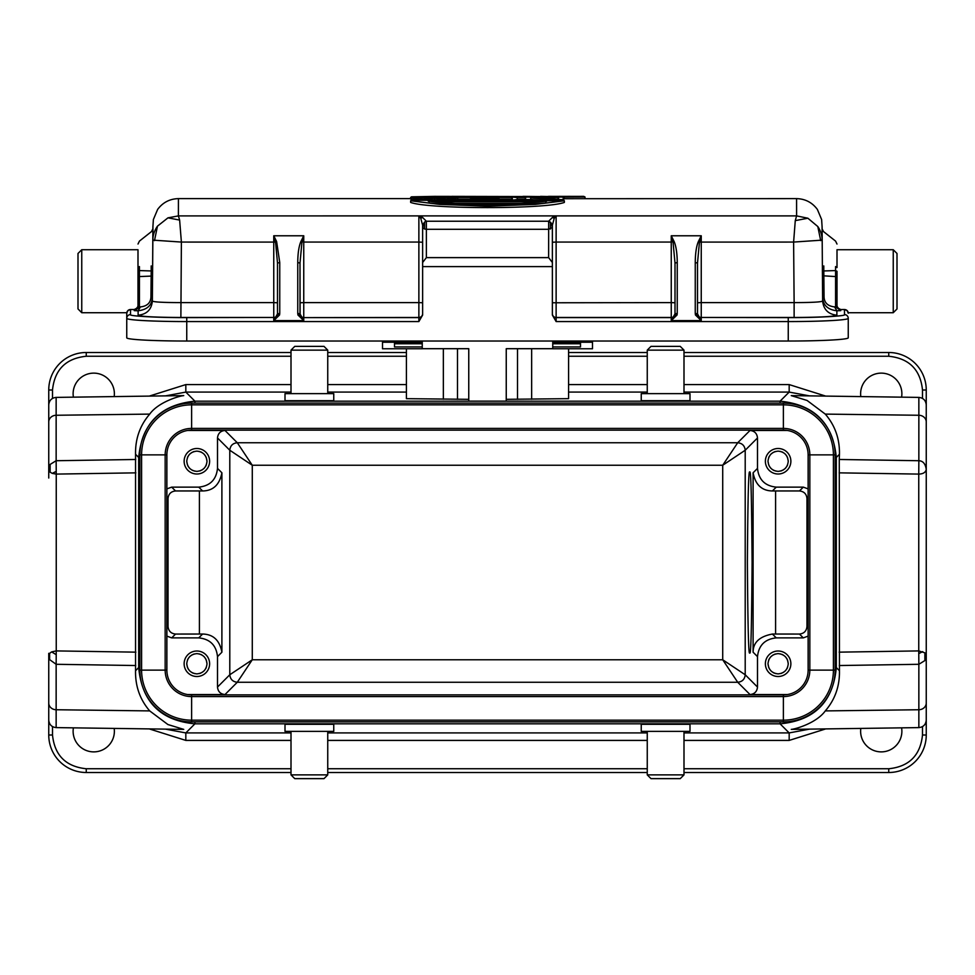 <?xml version="1.0" encoding="UTF-8"?>
<svg xmlns="http://www.w3.org/2000/svg" width="975" height="975" viewBox="0 0 975 975"><rect width="100%" height="100%" fill="white"/><g stroke="black" fill="none" stroke-linecap="round" stroke-linejoin="round"><path stroke-width="1.46" d="M128.018 310.72A3.754 3.4 0 0 0 126.75 313.268L126.75 318.337A3.754 3.742 0 0 1 130.504 314.596L130.504 309.514L134.245 309.526A3.754 3.742 180 0 0 137.268 308.002L137.999 305.931M846.983 310.72A3.754 3.4 180 0 1 848.25 313.268L847.153 310.611L844.496 309.514L840.755 309.526L844.496 309.526A3.754 3.742 0 0 1 847.153 310.623L847.153 310.611A3.754 3.742 -0 0 1 848.25 313.268L848.25 312.719M683.999 352.499L888.749 352.499A37.501 37.501 0 0 1 926.25 390L926.25 655.517L924.873 660.575L918.852 664.292L918.755 650.91L924.873 652.836L926.25 655.517L926.25 469.499C925.482 463.844 923.02 460.919 918.852 460.724L918.852 415.265A7.495 6.691 0 0 1 926.25 421.956L926.25 469.499C925.604 472.448 923.093 473.984 918.755 474.094L918.852 460.724L839.268 459.481L839.451 454.289C839.767 438.835 835.039 425.441 825.289 414.107L807.093 400.469L791.261 395.618L918.852 397.398C923.349 397.898 925.811 400.396 926.25 404.905M749.738 652.507C748.629 657.625 747.837 627.62 747.386 562.502C747.837 497.384 748.629 467.391 749.738 472.509C750.86 467.391 751.64 497.384 752.103 562.502C751.64 627.62 750.86 657.625 749.738 652.507M194.22 471.023L196.877 471.376C190.759 470.754 187.383 467.378 186.749 461.26L187.456 464.977M187.968 466.074L189.711 468.414M192.051 470.157L193.147 470.669M186.749 461.26C187.383 455.142 190.759 451.766 196.877 451.133C202.995 451.766 206.371 455.142 207.005 461.26C206.371 467.366 202.995 470.742 196.877 471.376M194.208 451.486L193.147 451.839M192.051 452.351L189.711 454.094M187.968 456.434L187.456 457.531M775.466 471.023L778.123 471.376C772.005 470.754 768.629 467.378 767.995 461.26L768.714 464.977M769.226 466.074L770.969 468.414M773.297 470.157L774.394 470.669M767.995 461.26C768.629 455.142 772.005 451.766 778.123 451.133C784.241 451.766 787.617 455.142 788.251 461.26C787.617 467.366 784.241 470.742 778.123 471.376M775.466 451.486L774.394 451.839M773.297 452.351L770.969 454.094M769.226 456.434L768.714 457.531M194.22 673.53L196.877 673.883C190.759 673.25 187.383 669.874 186.749 663.756L187.456 667.485M187.968 668.582L189.711 670.91M192.051 672.652L193.147 673.164M186.749 663.756C187.383 657.638 190.759 654.262 196.877 653.628C202.995 654.262 206.371 657.638 207.005 663.756C206.371 669.874 202.995 673.25 196.877 673.883M194.208 653.981L193.147 654.347M192.051 654.847L189.711 656.589M187.968 658.929L187.456 660.026M775.466 673.53L778.123 673.883C772.005 673.25 768.629 669.874 767.995 663.756L768.714 667.485M769.226 668.582L770.969 670.91M773.297 672.652L774.394 673.164M767.995 663.756C768.629 657.638 772.005 654.262 778.123 653.628C784.241 654.262 787.617 657.638 788.251 663.756C787.617 669.874 784.241 673.25 778.123 673.883M775.466 653.981L774.394 654.347M773.297 654.847L770.969 656.589M769.226 658.929L768.714 660.026M184.129 460.822L184.129 461.736M196.877 474.008A12.748 12.748 0 0 1 184.129 461.26A12.748 12.748 0 0 1 196.877 448.5A12.748 12.748 0 0 1 209.625 461.26A12.748 12.748 0 0 1 196.877 474.008M765.387 460.822L765.387 461.736M778.123 474.008A12.748 12.748 0 0 1 765.375 461.26A12.748 12.748 0 0 1 778.123 448.5A12.748 12.748 0 0 1 790.871 461.26A12.748 12.748 0 0 1 778.123 474.008M196.877 676.504A12.748 12.748 0 0 1 184.129 663.756A12.748 12.748 0 0 1 196.877 651.007A12.748 12.748 0 0 1 209.625 663.756A12.748 12.748 0 0 1 196.877 676.504M778.123 676.504A12.748 12.748 0 0 1 765.375 663.756A12.748 12.748 0 0 1 778.123 651.007A12.748 12.748 0 0 1 790.871 663.756A12.748 12.748 0 0 1 778.123 676.504M327.746 774.881L291.001 774.881L294.755 778.635L324.005 778.635L327.746 774.881L327.746 731.384M291.001 774.881L291.001 731.384M285.005 731.384L333.755 731.384L333.755 724.303L285.005 724.303L285.005 731.384M683.999 731.384L683.999 774.881L680.245 778.635L650.995 778.635L647.254 774.881L647.254 731.384M641.245 731.384L641.245 724.303L689.995 724.303L689.995 731.384L641.245 731.384M291.001 393.632L291.001 350.135L294.755 346.381L324.005 346.381L327.746 350.135L327.746 393.632M333.755 393.632L333.755 400.701L285.005 400.701L285.005 393.632L333.755 393.632M647.254 350.135L683.999 350.135L680.245 346.381L650.995 346.381L647.254 350.135L647.254 393.632M683.999 350.135L683.999 393.632M689.995 393.632L641.245 393.632L641.245 400.701L689.995 400.701L689.995 393.632M825.289 710.909L918.852 709.739L918.852 727.606L791.261 729.385C795.685 729.056 816.611 722.987 825.289 710.909C835.039 699.575 839.767 686.168 839.451 670.715L839.268 459.481M114.185 728.422A20.621 20.621 0 0 1 93.746 751.883A20.621 20.621 0 0 1 73.405 727.85M901.595 727.85A20.621 20.621 0 0 1 881.254 751.883A20.621 20.621 0 0 1 860.815 728.422M135.732 459.481L56.148 460.724L56.148 397.398L183.739 395.618C179.315 395.947 158.389 402.017 149.711 414.107C139.961 425.441 135.232 438.835 135.549 454.289L135.549 670.715C135.232 686.168 139.961 699.575 149.711 710.909L167.907 724.535L183.739 729.385L56.148 727.606C51.651 727.106 49.189 724.608 48.75 720.111L48.75 653.335M73.405 397.166A20.621 20.621 0 0 1 93.746 373.133A20.621 20.621 0 0 1 114.185 396.593M860.815 396.593A20.621 20.621 0 0 1 881.254 373.133A20.621 20.621 0 0 1 901.595 397.166M567.889 196.999L568.291 196.377L560.418 196.377L570.278 196.365M560.905 196.999L559.041 196.377M568.291 196.377L571.582 196.377L571.179 196.999M574.056 196.987L569.997 196.365M419.201 200.228L419.701 199.582L412.206 197.084L416.776 197.084L422.967 199.083L431.242 197.084L438.007 197.084L446.282 199.083L452.485 197.084L457.043 197.084L449.548 199.582L442.821 199.582L434.631 197.279L426.428 199.582L426.916 200.228L419.201 200.228L411.487 197.657L411.487 199.314L414.96 200.228M470.84 199.582L466.33 199.582L481.321 197.084L488.195 197.084L503.185 199.582L474.691 198.754L475.117 199.387L471.254 200.228L470.84 199.582L474.691 198.754M480.297 197.718L484.758 197.133L494.288 198.583L475.227 198.583L480.297 197.718M531.034 197.888L555.128 200.216L555.457 199.582L530.437 197.194L531.034 200.228L530.437 197.194M533.922 197.657L558.626 199.29L558.626 197.084L563.209 197.084L563.209 199.582L555.457 199.582M563.769 197.45L563.44 196.828L411.548 196.828L410.646 197.45L411.535 197.45M675.005 263.018L677.247 262.567C677.174 253.317 676.126 246.322 674.127 241.544L671.251 235.779L673.043 242.092L675.005 263.018L675.005 313.852L671.251 320.604L671.251 317.618L556.128 317.618L556.128 321.567L552.374 315.083L552.374 225.152L554.251 218.315L556.128 215.889L796.599 215.889L795.271 220.63L807.885 218.217L796.599 215.889L796.575 198.62L564.354 198.705M523.039 196.365L563.44 196.828L564.354 197.45L563.806 199.095M558.029 199.095L556.981 199.095M525.245 199.095L517.53 199.095M511.753 199.095L500.967 199.095M468.548 199.095L457.763 199.095M411.487 199.095L410.646 199.095L410.646 197.45L411.548 196.828L434.484 196.365L546.804 196.584L452.047 196.365M552.374 266.602L422.626 266.602L422.626 315.083L418.872 321.567L418.872 317.618L303.749 317.618L303.749 320.604L297.96 315.01L297.753 313.402L297.753 262.567C297.802 253.5 298.837 246.492 300.873 241.544L303.749 235.779L303.749 242.068L418.872 242.068L418.872 215.889L178.401 215.902L179.632 220.082L181.387 242.068L152.904 240.13C152.782 235.438 154.306 230.783 157.475 226.151L167.968 217.839L178.401 215.902L178.425 198.62L410.646 198.62M437.092 200.228L434.631 199.656L434.631 198.01L442.333 200.228L450.048 200.228L457.763 197.657L457.763 199.314L454.289 200.228M511.753 197.657L511.753 199.314M517.53 199.314L517.53 199.96M525.245 197.657L525.245 199.314M563.806 199.314L563.806 197.657M539.943 200.228L531.034 199.534M434.631 199.656L432.157 200.228M564.354 202.422C545.866 209.32 429.134 209.32 410.646 202.422L410.646 200.789L411.56 200.228L564.354 200.789L535.385 204.397L487.5 206.237L439.615 204.397L410.646 200.789L411.56 200.228C437.458 207.114 537.542 207.114 563.44 200.228L564.354 200.789L564.354 202.422M151.186 265.943L151.186 270.952L139.425 270.575L139.425 276.571L137.999 276.413L137.999 306.686L134.245 310.635L134.245 309.526L137.268 308.002M137.999 276.413L137.999 249.722L81.754 249.722L81.754 312.719L126.787 312.719M78 308.929L78 253.476L78 308.929L81.754 312.719M837.001 267.589L837.001 249.722L893.246 249.722L897 253.476L897 308.978L893.246 312.719L893.246 249.722M837.732 308.002A3.754 3.742 0 0 0 840.755 309.526L837.878 308.173L837.001 305.931M808.129 670.13A24.753 24.753 0 0 1 783.376 694.882L191.624 694.882A24.753 24.753 0 0 1 166.871 670.13L166.871 454.874A24.753 24.753 0 0 1 191.624 430.133L783.376 430.133A24.753 24.753 0 0 1 808.129 454.874L808.129 670.13L833.406 670.13A50.03 50.03 0 0 1 783.376 720.172L191.624 720.172A50.03 50.03 0 0 1 141.594 670.13L141.594 454.874A50.03 50.03 0 0 1 191.624 404.844L783.376 404.844A50.03 50.03 0 0 1 833.406 454.874L809.835 454.874A26.459 26.459 0 0 0 783.376 428.415L783.376 403.126A51.748 51.748 0 0 1 835.124 454.874L833.406 454.874L833.406 670.13L835.124 670.13A51.748 51.748 0 0 1 783.376 721.878L191.624 721.878A51.748 51.748 0 0 1 139.876 670.13L139.876 454.874A51.748 51.748 0 0 1 191.624 403.126L783.376 403.126M835.124 670.13L835.124 454.874M424.564 229.027L422.626 227.455L424.564 222.056L424.564 229.027L426.38 229.296L426.343 221.228L424.564 222.056L422.626 225.152L422.626 265.395M837.001 271.282L837.001 276.413L835.575 276.571L835.575 270.575L837.001 271.282L837.001 306.686L840.755 310.635L835.575 306.845L837.001 306.686M835.575 266.577L835.575 270.575L823.814 270.952L823.814 265.943M137.999 267.577L137.999 271.269L139.425 270.575L139.425 266.577M844.496 309.526L844.496 314.596C847.019 316.095 816.075 317.753 788.251 317.618L701.244 317.472L794.125 317.472C820.097 317.338 834.344 316.57 836.879 315.181L836.879 310.793L840.755 310.635L840.755 309.526M824.058 296.936C824.338 302.859 827.836 306.174 834.551 306.893L835.575 306.845L835.575 276.571L823.863 275.84L824.058 296.936L822.632 297.131C822.912 305.09 827.653 309.648 836.879 310.793L834.551 306.893M140.449 306.893L138.121 310.793L134.245 310.635L140.449 306.893C147.152 306.187 150.662 302.859 150.942 296.936L151.186 270.952L152.612 270.453L152.368 297.131C152.124 305.102 147.371 309.66 138.121 310.793L138.121 315.181C140.656 316.57 154.903 317.338 180.875 317.472L273.756 317.472L186.749 317.618C158.925 317.753 127.981 316.095 130.504 314.596M794.125 317.472L794.125 302.603C811.517 302.579 821.023 302.067 822.632 301.068L822.437 276.035L823.863 275.84L823.814 270.952L822.388 270.441L822.388 265.127M695.248 313.402L695.467 315.01L701.244 320.604L697.503 313.852L697.503 263.018L699.453 242.092L698.38 241.544C696.382 246.236 695.346 253.232 695.248 262.567L695.248 313.402L697.503 313.852M556.128 321.567L788.251 321.567A59.999 3.218 0 0 0 848.25 318.337L848.25 325.735M137.999 306.686L139.425 306.845L139.425 276.571L152.563 276.035M277.497 313.852L273.756 320.604L273.756 317.618A3.754 3.742 0 0 0 277.363 314.864L279.533 315.01L273.756 320.604L303.749 320.604L299.995 313.852L299.995 263.018L301.957 242.092L303.749 235.779L273.756 235.779L276.62 241.544L279.752 262.567L277.497 263.018L277.497 313.852L279.752 313.402L279.533 315.01M138.121 315.181C146.725 314.352 151.466 309.648 152.368 301.068C153.977 302.067 163.483 302.579 180.875 302.603L273.756 302.603L273.756 317.472A3.754 3.742 0 0 0 277.497 313.731L277.497 313.731M134.245 309.514L130.504 309.514A3.754 3.742 180 0 0 127.847 310.623L127.847 310.611A3.754 3.742 180 0 0 126.75 313.268L126.75 325.735M137.999 244.043L139.425 241.105L151.515 231.55L152.941 228.723L152.612 270.453M822.437 276.035L822.388 270.441M844.496 314.596A3.754 3.742 180 0 1 848.25 318.337L848.25 337.813A59.999 3.218 0 0 1 788.251 341.031L788.251 317.618M807.885 218.217L817.806 226.541C820.658 230.697 822.083 235.231 822.096 240.13L793.613 242.068L794.125 302.603L701.244 302.603L701.244 317.472A3.754 3.742 180 0 1 697.503 313.731L697.503 313.731M695.467 315.01L697.637 314.864A3.754 3.742 0 0 0 701.244 317.618L701.244 320.604L671.251 320.604L677.04 315.01L677.247 313.402L677.247 262.567M186.749 317.618L186.749 321.567A59.999 3.218 0 0 1 126.75 318.337L126.75 337.813A59.999 3.218 0 0 0 186.749 341.031L788.251 341.031M795.271 220.63L793.613 242.068L699.453 242.092L701.244 235.779L698.38 241.544M822.12 229.283L822.083 226.627M552.374 313.877A3.754 3.742 180 0 0 556.128 317.618L556.128 242.068L552.374 242.239L552.374 262.507L548.62 257.619L426.38 257.619L426.38 229.296L548.62 229.296L552.374 227.455L551.314 223.202L548.657 221.228L552.374 217.498L556.128 215.889L556.128 242.068L671.251 242.068L671.251 235.779L701.244 235.779L701.244 302.603L697.503 302.774M677.04 315.01L674.871 314.864A3.754 3.742 180 0 1 671.251 317.618L671.251 317.472A3.754 3.742 180 0 0 675.005 313.731L675.005 313.731M697.503 263.018L695.248 262.567M552.374 302.774L671.251 302.603L671.251 242.068L674.127 241.544M675.005 313.852L677.247 313.402M152.917 226.614L152.88 229.283M297.96 315.01L300.129 314.864L299.995 263.018L297.753 262.567M277.497 302.774L273.756 302.603L273.756 235.779L275.547 242.092L276.62 241.544M300.873 241.544L303.749 242.068L303.749 302.603L418.872 302.603L418.872 317.618A3.754 3.742 180 0 0 422.626 313.877M297.753 313.402L299.995 313.852M180.875 317.472L181.387 242.068L275.547 242.092L277.497 263.018M548.62 257.619L548.657 221.228L426.343 221.228L422.626 217.498L418.872 215.889L420.749 218.315L422.626 225.152L422.626 262.507L426.38 257.619M552.374 227.455L552.374 225.152L550.436 222.056L550.436 229.027M564.159 197.084L585 196.987L585 198.62M418.336 197.45L429.207 197.45M440.054 197.45L450.913 197.45M457.714 197.45L478.25 197.45M491.266 197.45L511.79 197.45M517.493 197.45L525.293 197.45M539.199 197.45L558.066 197.45M555.128 200.216L563.806 200.228L563.209 199.582M558.029 197.657L558.029 199.729M517.53 200.228L516.933 197.084L517.53 200.228M465.477 200.228L471.254 200.216M475.117 200.228L475.117 199.387L494.398 199.387L494.398 200.228M504.038 200.228L503.185 199.582L504.038 200.228L498.249 200.216L494.398 199.387L494.825 198.754M434.631 197.279L434.631 198.01L426.916 200.228M585 196.974L583.708 196.365L585 196.987L547.499 196.987L548.096 196.377M551.448 196.365L548.767 196.365M525.842 197.084L533.605 197.084L525.83 197.084L525.245 200.228M516.933 199.582L511.753 200.228M517.53 197.657L512.326 197.084M498.249 200.216L498.676 199.582M442.333 200.228L442.821 199.582M450.048 200.228L449.548 199.582M457.763 197.657L457.043 197.084L457.763 197.657M451.973 197.657L457.068 197.084M438.482 197.657L431.218 197.084L423.004 199.046L416.873 197.096M411.487 197.657L412.206 197.084L411.487 197.657M581.856 196.377L550.656 196.377M546.804 201.094C538.59 202.41 524.233 203.434 503.734 204.165C473.923 205.128 438.884 202.885 428.196 201.094L546.804 201.094L545.598 201.752L546.804 201.094M476.08 199.144L475.227 198.583L476.08 199.144M484.758 197.133L484.758 197.803L490.267 198.583M479.249 198.583L484.758 197.803L484.758 198.583M429.402 201.752L428.196 201.094L429.402 201.752M433.619 201.752L541.381 201.752M521.442 203.409L453.558 203.409M560.905 196.974L560.308 196.365L560.905 196.974M422.626 262.507L422.626 266.602M568.583 348.77L568.583 398.665L506.244 399.323M552.752 348.697L506.244 348.697L506.244 401.139L468.756 401.139L468.756 348.697L422.248 348.697M468.756 399.323L406.417 398.665L406.417 348.77M56.221 471.388L56.245 474.094L52.284 473.387L56.221 471.388L56.148 460.724L50.127 464.429L48.75 469.499L48.75 390A37.501 37.501 0 0 1 86.251 352.499L291.001 352.499M52.284 473.387L50.127 472.168L48.75 469.499L48.75 421.956A7.495 6.691 0 0 1 56.148 415.265L149.711 414.107M135.866 652.153L56.245 650.91L56.148 664.292L49.627 659.636L48.75 655.517L48.75 684.279M135.866 472.851L56.245 474.094L56.245 650.91L51.614 651.897L49.627 653.335L48.75 655.517L48.75 703.048L48.75 655.517M926.25 390L922.496 390C920.388 369.622 909.127 358.373 888.749 356.253L888.749 352.499M327.746 352.499L406.417 352.499M568.583 352.499L647.254 352.499M291.001 356.253L86.251 356.253C65.873 358.373 54.624 369.622 52.504 390L48.75 390M48.75 440.724L48.75 478.03M149.285 396.106L185.823 384.589L291.001 384.589M683.999 384.589L789.177 384.589L825.715 396.106M839.451 454.289L836.318 457.433C832.979 423.272 814.235 404.528 780.073 401.188L194.927 401.188L185.823 392.084L165.543 395.874M48.75 684.316L48.75 735.004A37.501 37.501 0 0 0 86.251 772.505L291.001 772.505M327.746 772.505L647.254 772.505M683.999 772.505L888.749 772.505A37.501 37.501 0 0 0 926.25 735.004L926.25 670.885M926.25 653.335L926.25 469.499M918.852 727.606C923.349 727.106 925.811 724.608 926.25 720.111L926.25 703.048A7.495 6.691 0 0 1 918.852 709.739L918.852 664.292L839.268 665.535M809.457 395.874L789.177 392.084L780.073 401.188L780.073 403.126M194.927 403.126L194.927 401.188C160.765 404.528 142.021 423.272 138.682 457.433L135.549 454.289M52.504 735.004C54.612 755.381 65.873 766.63 86.251 768.751L86.251 772.505A37.501 37.501 0 0 1 48.75 735.004L52.504 735.004L52.504 726.607M888.749 768.751C909.127 766.642 920.376 755.381 922.496 735.004L926.25 735.004A37.501 37.501 0 0 1 888.749 772.505L888.749 768.751L683.999 768.751M165.543 729.142L185.823 732.92L185.823 740.415L149.285 728.91M835.124 457.433L836.318 457.433L836.318 667.582C833.138 701.902 814.393 720.647 780.073 723.816L194.927 723.816C160.607 720.647 141.863 701.902 138.682 667.582L138.682 457.433L139.876 457.433M825.715 728.91L789.177 740.415L683.999 740.415M683.999 732.92L789.177 732.92L809.457 729.142M291.001 350.135L327.746 350.135M683.999 774.881L647.254 774.881M422.248 343.773L394.497 343.773L394.497 342.591L422.248 342.603L422.248 346.929L394.497 346.929L394.497 342.591L422.248 342.603L422.248 341.031M422.248 346.929L422.248 348.77L382.505 348.77L382.505 341.031M552.752 341.031L552.752 348.77L592.495 348.77L592.495 341.031M552.752 343.773L580.503 343.773L580.503 342.603L552.752 342.603L580.503 342.591L580.503 346.929L552.752 346.929M808.129 636.114L803.303 637.882L776.246 637.882C764.936 639.076 758.696 645.316 757.502 656.626L757.502 687.058C757.027 691.58 754.528 694.078 750.007 694.553L787.41 694.553M187.59 694.553L224.993 694.553C220.472 694.078 217.973 691.58 217.498 687.058L217.498 656.626C216.304 645.316 210.064 639.076 198.754 637.882L171.697 637.882L166.871 636.114M776.246 637.882L772.407 634.043L799.463 634.055C803.985 633.579 806.483 631.069 806.971 626.547L806.971 498.457C806.483 493.935 803.985 491.437 799.463 490.961L772.407 490.961L776.246 487.134L803.303 487.134L808.129 488.889M166.871 488.889L171.697 487.134L198.754 487.134C210.064 485.94 216.304 479.688 217.498 468.39L217.498 437.958C217.973 433.436 220.472 430.938 224.993 430.462L187.59 430.462M787.41 430.462L750.007 430.462C754.528 430.938 757.027 433.436 757.502 437.958L757.502 468.39C758.696 479.688 764.936 485.94 776.246 487.134M198.754 487.134L202.593 490.961L175.537 490.961C171.015 491.437 168.517 493.935 168.029 498.457L168.029 626.547C168.517 631.069 171.015 633.579 175.537 634.055L202.593 634.043L198.754 637.882M224.993 694.553L237.291 682.256L252.281 659.77L722.719 659.77L737.709 682.256L750.007 694.553M750.007 430.462L737.709 442.747L722.719 465.246L252.281 465.246L237.291 442.747L224.993 430.462M772.407 634.043C759.525 636.443 753.09 642.501 753.102 652.214L757.502 656.626M722.719 659.77L745.205 674.761C744.754 679.307 742.255 681.805 737.709 682.256L237.291 682.256C232.769 681.781 230.271 679.283 229.795 674.761L252.281 659.77L252.281 465.246L229.795 450.243C230.246 445.697 232.745 443.198 237.291 442.747L737.709 442.747C742.231 443.235 744.729 445.733 745.205 450.243L722.719 465.246L722.719 659.77M217.498 656.626L221.898 652.214C219.631 640.283 213.196 634.225 202.593 634.043M790.871 461.687L790.871 460.773M757.502 468.39L753.102 472.79C755.369 484.733 761.804 490.791 772.407 490.961M209.613 461.687L209.613 460.773M202.593 490.961C213.111 490.839 219.546 484.782 221.898 472.79L217.498 468.39M780.792 673.53L781.852 673.164M782.949 672.652L785.289 670.91M787.032 668.582L787.544 667.485M788.251 663.756L787.544 660.026M787.032 658.929L785.289 656.589M782.949 654.847L781.852 654.347M780.78 653.981L778.123 653.628M199.534 673.53L200.606 673.164M201.703 672.652L204.031 670.91M205.774 668.582L206.286 667.485M207.005 663.756L206.286 660.026M205.774 658.929L204.031 656.589M201.703 654.847L200.606 654.347M199.534 653.981L196.877 653.628M780.792 471.023L781.852 470.669M782.949 470.157L785.289 468.414M787.032 466.074L787.544 464.977M788.251 461.26L787.544 457.531M787.032 456.434L785.289 454.094M782.949 452.351L781.852 451.839M780.78 451.486L778.123 451.133M199.534 471.023L200.606 470.669M201.703 470.157L204.031 468.414M205.774 466.074L206.286 464.977M207.005 461.26L206.286 457.531M205.774 456.434L204.031 454.094M201.703 452.351L200.606 451.839M199.534 451.486L196.877 451.133M419.701 199.582L426.428 199.582M512.35 199.582L512.35 197.084L516.933 197.084M525.842 199.582L530.437 199.582M418.872 215.889L556.128 215.889M822.096 226.943L822.632 301.068C823.595 309.587 828.336 314.291 836.879 315.181M783.376 430.133L783.376 428.415L191.624 428.415L191.624 403.126M191.624 430.133L191.624 428.415A26.459 26.459 0 0 0 165.165 454.874L139.876 454.874M166.871 454.874L165.165 454.874L165.165 670.13L139.876 670.13M166.871 670.13L165.165 670.13A26.459 26.459 0 0 0 191.624 696.589L191.624 721.878M191.624 694.882L191.624 696.589L783.376 696.589L783.376 721.878M783.376 694.882L783.376 696.589A26.459 26.459 0 0 0 809.835 670.13L809.835 454.874L808.129 454.874M152.904 226.943L152.368 301.068L152.368 297.131L150.942 296.936M186.749 341.031L186.749 321.567L418.872 321.567M552.374 313.731A3.754 3.742 180 0 0 556.128 317.472L671.251 317.472L671.251 302.603L675.005 302.774M300.129 314.864A3.754 3.742 180 0 0 303.749 317.618L418.872 317.472A3.754 3.742 180 0 0 422.626 313.731L422.626 313.731M279.752 262.567L279.752 313.402M303.749 317.472A3.754 3.742 0 0 1 299.995 313.731L299.995 302.774L303.749 302.603L303.749 317.472M179.632 220.082L167.968 217.839M157.475 226.151L154.477 240.654M422.626 242.239L418.872 242.068L418.872 302.603L422.626 302.774M552.374 217.498L554.251 218.315M422.626 217.498L420.749 218.315M552.203 227.931L552.203 225.7M820.694 240.618L817.806 226.541M789.177 740.415L789.177 732.92L780.073 723.816L780.073 721.878M194.927 721.878L194.927 723.816L185.823 732.92L291.001 732.92M327.746 732.92L647.254 732.92M789.177 384.589L789.177 392.084L683.999 392.084M647.254 392.084L568.583 392.084M406.417 392.084L327.746 392.084M291.001 392.084L185.823 392.084L185.823 384.589M924.873 660.575L924.873 652.836M922.716 651.617L918.779 653.628M50.127 464.429L50.127 472.168M49.627 659.636L49.627 653.335M56.221 654.676L51.614 651.897M86.251 356.253L86.251 352.499M888.749 356.253L683.999 356.253M647.254 356.253L568.583 356.253M406.417 356.253L327.746 356.253M52.504 390L52.504 398.409M922.496 398.409L922.496 390M825.289 414.107L918.852 415.265L918.852 397.398M327.746 384.589L406.417 384.589M568.583 384.589L647.254 384.589M839.134 652.153L918.755 650.91L918.755 474.094L839.134 472.851M149.711 710.909L56.148 709.739L56.148 664.292L135.732 665.535M56.148 727.606L56.148 709.739A7.495 6.691 180 0 1 48.75 703.048M86.251 768.751L291.001 768.751M327.746 768.751L647.254 768.751M922.496 735.004L922.496 726.607M139.876 667.582L138.682 667.582L135.549 670.715M839.451 670.715L836.318 667.582L835.124 667.582M647.254 740.415L327.746 740.415M291.001 740.415L185.823 740.415M531.655 348.697L531.655 399.226M517.506 399.323L517.506 348.697M443.345 399.226L443.345 348.697M457.494 399.323L457.494 348.697M422.248 342.237L382.505 342.237M592.495 342.237L552.752 342.237M806.971 498.457L808.129 497.299M808.129 627.717L806.971 626.547M168.029 626.547L166.871 627.717M166.871 497.299L168.029 498.457M757.502 437.958L745.205 450.243L745.205 674.761L757.502 687.058M217.498 687.058L229.795 674.761L229.795 450.243L217.498 437.958M799.463 490.961L803.303 487.134M775.588 490.961L775.588 634.055M803.303 637.882L799.463 634.055M175.537 634.055L171.697 637.882M199.412 634.055L199.412 490.961M171.697 487.134L175.537 490.961M753.102 472.79L753.102 652.214M221.898 652.214L221.898 472.79M130.504 309.514L127.847 310.611L126.75 313.268M893.246 312.719L848.213 312.719M81.754 249.722L78 253.476M822.059 228.723L823.485 231.55L835.575 241.105L837.001 244.043M796.575 198.62C805.228 198.851 812.151 202.447 817.355 209.393L821.62 219.521L822.096 226.809M178.425 198.62C169.772 198.851 162.837 202.447 157.645 209.406L153.38 219.521L152.904 226.809M563.501 196.828L540.516 196.365M411.499 196.828L434.484 196.365M563.233 197.084L558.602 197.084M533.63 197.084L558.541 199.266M466.135 199.619L481.272 197.084L488.207 197.084L503.38 199.619M438.08 197.084L446.258 199.046L452.376 197.096M416.788 197.084L412.181 197.084M563.513 200.228L411.487 200.228M581.051 196.365L583.708 196.365M581.612 196.377L550.887 196.377M546.829 196.584L428.171 196.584M494.227 198.583L475.288 198.583M428.391 201.118C434.594 202.373 451.218 203.434 478.237 204.311L496.397 204.323C524.343 203.787 540.345 201.996 546.609 201.118M559.041 196.365L560.308 196.365M48.75 469.487L48.75 421.956M56.148 397.398C51.651 397.898 49.189 400.396 48.75 404.905M926.25 421.956L926.25 469.487M926.25 655.517L926.25 703.048"/></g></svg>
